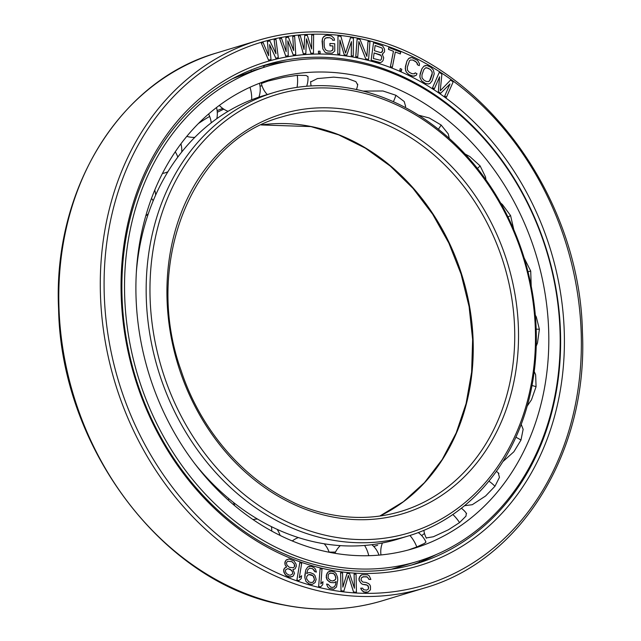 <?xml version="1.0" encoding="UTF-8"?>
<svg xmlns="http://www.w3.org/2000/svg" width="641" height="641" viewBox="0 0 641 641"><rect width="100%" height="100%" fill="white"/><g stroke="black" fill="none" stroke-linecap="round" stroke-linejoin="round"><path stroke-width="0.96" d="M357.654 84.852L355.875 81.631L346.973 78.37L333.632 77.136L317.415 78.571L310.677 81.952M260.022 86.054A245.183 202.524 -106.9 0 1 262.033 85.87M328.617 552.141A245.183 202.524 -106.9 0 1 137.999 322.631A245.183 202.524 -106.9 0 1 271.199 79.244A245.183 202.524 -106.9 0 1 356.1 75.606A245.183 202.524 73.1 0 1 546.717 305.116A245.183 202.524 73.1 0 1 413.517 548.504A245.183 202.524 73.1 0 1 328.617 552.141M307.976 76.688L306.102 75.454L297.272 75.326L284.147 77.241L267.914 81.103L261.368 83.498M417.435 561.428A258.692 213.677 73.1 0 1 327.863 565.266A258.692 213.677 -106.9 0 1 126.742 323.112A258.692 213.677 -106.9 0 1 267.281 66.311A258.692 213.677 -106.9 0 1 356.853 62.473A258.692 213.677 73.1 0 1 557.974 304.627A258.692 213.677 73.1 0 1 417.435 561.428L391.347 569.248M267.281 66.311L254.373 70.23L232.619 78.667M421.666 535.588A245.183 202.524 73.1 0 0 424.502 533.448M405.288 107.103L405.609 106.342L404.199 101.51L395.874 95.261L382.957 90.99L363.03 91.078M449.261 138.408L448.275 133.929L441.128 125.011L429.27 117.992L418.525 115.156M485.894 179.728L485.533 177.004L480.117 165.907L469.869 156.58L465.078 154.016M513.81 229.686L510.573 215.56L502.4 204.511L500.637 203.013M531.213 286.142L530.716 271.087L524.17 258.002M536.213 346.188L537.487 342.951L539.385 329.258L536.277 316.87L535.315 315.204M527.174 406.138L531.501 399.76L536.068 386.699L535.652 374.769L534.225 371.476M502.808 461.688L513.858 451.785L520.973 440.071L523.136 429.326L521.205 424.334M464.501 505.709L472.289 504.699L485.598 495.99L494.964 486.263L499.451 477.377L498.233 472.842M426.241 537.959L433.356 536.749L448.347 529.811L459.549 522.599L465.983 516.117L466.295 513.201M408.397 549.97L416.802 546.965L424.671 543.312L425.912 541.974M330.668 587.092L328.192 584.352L326.59 584.063L327.767 586.956L329.298 588.39L333.793 589.199L336.493 586.988L337.751 579.945L337.535 577.229L336.068 573.519L334.514 572.092L331.317 571.139L328.048 572.084L326.998 573.439L326.197 577.124L326.766 579.135L329.266 581.868L330.852 582.533L334.081 582.733L336.068 581.555L335.62 584.536L334.562 586.643L332.591 587.436L330.668 587.092M336.044 581.571L335.596 584.544L334.562 586.643M334.538 586.651L333.552 587.236M327.679 580.45L330.828 582.541L334.081 582.733M326.766 579.135L327.703 580.442M327.976 569.601A263.267 217.459 -106.9 0 1 121.534 269.044A263.267 217.459 -106.9 0 1 357.478 57.914A263.267 217.459 73.1 0 1 563.92 358.471A263.267 217.459 73.1 0 1 327.976 569.601M269.565 44.662L275.854 58.251L278.298 57.626L275.967 39.317L274.132 39.79L275.983 53.796L269.853 40.888L267.417 41.521L268.651 55.679L263.139 42.618L261.312 43.091L268.555 60.134L270.999 59.501L269.557 44.59L275.886 58.243L278.322 57.618M274.132 39.79L275.942 53.724M267.417 41.521L268.619 55.607M261.312 43.091L268.531 60.142L270.999 59.501M360.707 588.166L362.205 590.866L365.218 592.436L368.086 592.068L370.45 589.792L370.514 586.715L370.065 585.177L368.655 583.63L366.003 582.445L362.774 582.036L361.011 580.097L361.46 577.797L363.575 576.668L367.445 577.092L368.92 579.416L370.859 579.424L369.296 575.955L367.597 574.785L361.845 574.729L360.627 575.482L358.968 578.535L359.104 580.466L361.276 583.558L362.622 584.344L367.165 585.153L368.599 587.092L368.447 589.007L366.636 590.137L363.735 589.72L362.646 588.174L360.731 588.158L361.147 589.311L363.607 592.028L368.086 592.068M361.845 574.729L359.457 577.012L359.128 580.458L361.308 583.55L362.646 584.336L366.195 584.752L368.214 585.93L368.471 588.999L366.644 590.137M326.59 584.063L327.743 586.964L329.322 588.382L333.817 589.191M329.698 571.227L328.024 572.092L326.301 575.217L326.79 579.127M347.053 573.391L342.863 587.14L342.558 572.966L340.627 572.782L340.996 590.794L343.88 591.074L348.384 575.434L353.544 591.98L356.436 592.26L356.051 574.248L354.12 574.064L354.425 588.246L349.625 573.639L347.029 573.399L342.863 587.076M348.367 575.474L353.52 591.988L356.436 592.26M354.096 574.072L354.401 588.166M279.644 38.556L285.726 56.096L288.242 55.695L287.833 40.824L293.241 54.918L295.741 54.533L294.636 36.225L292.761 36.521L293.65 50.535L288.386 37.202L285.886 37.587L286.15 51.697L281.519 38.268L279.644 38.556L285.75 56.087L288.242 55.695M287.833 40.904L293.217 54.926L295.741 54.533M292.761 36.521L293.618 50.455M285.886 37.587L286.126 51.625M298.385 35.824L303.289 53.732L305.821 53.588L306.462 38.845L310.925 53.291L313.465 53.139L313.625 34.951L311.718 35.055L311.638 48.988L307.279 35.311L304.739 35.463L304.018 49.429L300.292 35.72L298.385 35.824L303.313 53.724L305.853 53.58M306.462 38.917L310.901 53.291L313.465 53.139M311.718 35.055L311.614 48.916M304.739 35.463L304.002 49.357M318.409 51.2L318.553 53.131L320.18 53.123L320.003 51.208L318.409 51.2L318.577 53.123L320.18 53.123M329.899 43.476L330.019 45.775L332.903 45.928L332.807 50.134L330.62 51.168L327.735 51.024L325.436 49.75L324.33 47.009L324.025 41.248L324.843 38.612L326.998 37.587L329.891 37.739L332.214 38.997L332.599 40.167L334.522 40.271L334.105 38.332L331.413 35.896L326.902 35.271L324.058 36.281L322.856 37.755L322.078 41.16L322.8 48.86L324.891 52.033L326.213 52.866L332.302 53.179L334.77 51.008L334.706 43.724L329.875 43.484L329.995 45.783L332.879 45.936L333.04 49.004L331.862 50.863M325.764 37.899L329.915 37.731L332.19 39.005L332.575 40.175L334.522 40.271M351.428 41.721L351.276 55.775L353.231 56.039L353.423 38.099L350.531 37.691L345.539 53.059L340.892 36.353L337.999 35.952L337.807 53.892L339.738 54.164L339.89 40.038L344.233 54.789L346.781 55.15L351.452 41.641L351.3 55.767L353.231 56.039M350.531 37.691L345.531 53.019M337.999 35.952L337.783 53.9L339.738 54.164M339.89 40.127L344.209 54.789L346.805 55.142M368.006 41.304L366.884 56.392L360.026 39.486L357.125 38.837L355.771 56.568L357.718 57.001L358.896 41.529L365.723 58.812L368.599 59.461L369.953 41.737L368.03 41.296L366.86 56.336M358.888 41.593L365.699 58.82L368.599 59.461M373.535 42.707L371.131 60.174L378.751 62.506L380.385 62.618L381.836 61.881L382.989 60.687L383.711 57.818L382.212 54.261L384.52 51.873L384.552 49.181L382.685 45.896L373.535 42.707L371.155 60.166L380.409 62.61M388.799 47.514L388.422 49.341L393.438 51.28L390.425 66.568L392.324 67.289L395.337 51.993L400.329 53.932L400.713 52.105L388.799 47.514L388.446 49.333L393.462 51.272L390.449 66.56L392.324 67.289M399.792 70.382L401.362 71.047L401.787 69.26L400.24 68.579L399.792 70.382L401.362 71.047M410.376 60.054L412.796 60.054L415.552 61.416L417.403 63.531L417.435 64.725L419.278 65.638L419.462 63.723L417.603 60.398L411.786 57.53L408.718 58.443L406.907 61.159L405.232 68.355L406.282 72.08L408.742 74.492L413.133 76.255L416.201 75.342L417.003 73.731L415.16 72.826L414.535 73.739M415.16 72.826L414.559 73.731L412.115 73.731L409.359 72.377L407.516 70.262L407.283 67.345L409.471 60.799L410.384 60.046L412.82 60.046L416.706 62.361L417.411 64.733L419.278 65.638M425.624 65.486L423.917 66.159L421.938 68.699L420.135 73.811L419.951 77.401L421.626 80.838L425.392 83.45L428.444 83.995L430.143 83.322L432.122 80.774L434.229 73.787L433.396 70.013L431.064 67.425L427.058 65.502L423.941 66.151L421.962 68.691L419.863 75.686L419.975 77.393L421.65 80.83L425.416 83.442L428.468 83.987M449.974 83.987L444.702 96.038L446.44 97.224L453.171 81.88L450.567 80.085L440.239 90.814L441.889 74.124L439.285 72.337L432.579 87.673L434.318 88.867L439.598 76.792L438.364 91.655L440.679 93.241L450.006 83.947L444.726 96.03L446.465 97.224M450.567 80.085L440.239 90.798M439.285 72.337L432.555 87.681L434.318 88.867M439.566 76.864L438.34 91.663L440.679 93.241M320.107 568.743L318.641 586.459L320.564 586.908L322.719 584.712L322.968 581.699L320.837 583.887L322.022 569.192L320.107 568.743L318.665 586.459L320.588 586.9M322.968 581.699L320.837 583.871M309.515 566.275L307.792 566.932L305.789 569.833L304.828 577.661L306.013 581.475L309.01 583.879L312.239 584.424L315.124 582.541L316.173 579.368L314.995 575.554L313.537 573.975L310.404 572.685L308.77 572.605L306.678 573.543L307.816 569.625L309.635 568.222L312.544 568.671L314.787 571.652L316.406 572.101L315.452 569.128L313.994 567.549L311.181 566.348L307.816 566.924L305.813 569.825L304.86 574.953L304.852 577.653L306.037 581.467L309.034 583.871L312.263 584.416M308.77 572.605L306.678 573.543M309.619 568.23L312.52 568.679L314.314 570.338L314.811 571.644L316.406 572.101M301.623 575.762L299.307 577.685L301.671 563.335L299.78 562.678L296.927 579.985L298.826 580.634L301.142 578.711L301.623 575.762L299.307 577.669M299.78 562.678L296.903 579.993L298.826 580.634M287.248 559.425L286.054 560.146L284.828 562.798L285.101 564.849L286.679 567.053L284.788 567.886L283.634 570.17L283.883 572.237L285.958 575.402L290.333 577.148L293.29 575.979L294.515 573.326L292.929 569.553L295.108 568.847L296.334 566.195L296.086 564.136L294.043 560.955L289.035 558.96L286.086 560.138L285.077 561.7L285.077 564.857L286.647 567.053M285.95 567.173L283.883 569.08L283.659 570.161L284.62 573.687L285.934 575.41L288.666 576.9L292.12 576.692M375.129 45.535L382.044 48.035L382.741 50.182L381.443 52.49M381.732 57.61L381.107 59.741L380.377 60.286L373.366 58.515L374.12 52.947L381.026 55.463L381.756 57.602L381.131 59.733L380.393 60.286M425.488 67.882L427.924 68.082L430.319 69.476L432.05 71.72L432.29 73.09L429.526 80.926L428.573 81.599L426.137 81.399L423.741 80.005L422.01 77.761L421.954 74.853L423.757 69.741L425.496 67.882L426.634 67.722L430.343 69.468L432.074 71.712L432.13 74.62L430.327 79.732L428.589 81.591M329.931 573.19L333.144 573.391L335.019 574.873L335.844 578.47L335.475 579.552L333.817 580.778M308.842 574.568L312.968 575.754L314.515 579.288L313.193 581.996L311.173 582.557L308.946 581.916L306.67 578.951L306.582 576.988L307.808 575.033L309.859 574.464L312.087 575.105L313.858 576.772L314.443 580.025L313.217 581.988L312.167 582.461M287.881 561.252L291.839 561.668L294.115 563.751L294.748 565.578L294.523 566.668L293.29 567.742L289.331 567.325L287.056 565.234L286.415 563.415L286.647 562.325L287.881 561.252L291.863 561.66L294.139 563.743L294.548 566.66L293.306 567.734M287.705 568.639L290.277 569.272L292.48 571.724L292.729 573.791L290.397 575.217L289.067 575.073L286.647 573.711L285.622 572.125L285.373 570.065L287.705 568.639L291.431 570.145L292.456 571.732L292.705 573.791L290.389 575.209M326.646 567.381A260.518 215.192 -106.9 0 1 124.106 323.513A260.518 215.192 -106.9 0 1 265.638 64.901A260.518 215.192 -106.9 0 1 355.843 61.031A260.518 215.192 73.1 0 1 558.391 304.9A260.518 215.192 73.1 0 1 416.858 563.519A260.518 215.192 73.1 0 1 326.646 567.381M411.506 565.05A260.518 215.192 73.1 0 0 436.465 554.441M260.334 66.6A260.518 215.192 -106.9 0 1 286.984 61.552M325.299 35.584L322.88 37.747L322.319 39.245L322.824 48.852L324.915 52.025L326.237 52.858L332.326 53.171M357.149 38.837L355.803 56.56L357.718 57.001M382.212 54.261L382.893 54.084M375.129 45.519L382.068 48.027L382.765 50.174L382.196 51.937L380.458 52.562L374.424 50.719L375.129 45.519M374.12 52.947L380.153 54.789L381.058 55.455L381.756 57.602M395.337 51.993L400.361 53.924M400.216 68.587L399.816 70.374M410.36 57.634L408.742 58.435L406.931 61.151L405.449 66.44L405.481 70.061L406.306 72.072L408.766 74.484L411.522 75.846L414.575 76.151M362.357 577.036L366.163 576.692L367.469 577.084L368.944 579.408L370.859 579.424M340.603 572.79L341.02 590.794L343.913 591.066M328.12 578.222L328.256 574.801L328.945 573.775L330.916 572.982L334.113 573.935L335.916 577.317L335.499 579.544L332.855 580.978L330.612 580.578L328.12 578.222M292.929 569.553L293.634 569.432M194.511 463.347A231.673 191.363 -106.9 0 0 317.607 542.582A231.673 191.363 73.1 0 0 397.829 539.145L408.485 535.916A231.673 191.363 73.1 0 0 534.346 305.933A231.673 191.363 73.1 0 0 354.225 89.067A231.673 191.363 -106.9 0 0 274.003 92.504L263.355 95.733A231.673 191.363 -106.9 0 0 136.389 271.704M274.003 92.504A231.673 191.363 -106.9 0 0 148.143 322.487A231.673 191.363 -106.9 0 0 328.264 539.353A231.673 191.363 73.1 0 0 408.485 535.916M198.422 123.537A231.673 191.363 -106.9 0 1 209.663 116.414M217.283 112.271A231.673 191.363 -106.9 0 1 223.789 109.146M329.089 552.101A231.673 191.363 73.1 0 0 335.507 552.061M373.687 546.412A231.673 191.363 73.1 0 0 377.645 545.267L373.735 546.452M217.123 110.637A231.673 191.363 -106.9 0 1 222.723 108.409M329.899 536.229A228.933 189.095 73.1 0 0 535.067 352.638A228.933 189.095 73.1 0 0 355.555 91.286A228.933 189.095 -106.9 0 0 150.387 274.877A228.933 189.095 -106.9 0 0 329.899 536.229M271.704 531.068A23.621 10.52 -63.6 0 0 271.407 526.622M228.436 500.268A23.621 8.261 -50 0 0 228.637 498.506M138.456 250.799A23.621 6.835 9.4 0 1 138.929 251.24M151.5 198.414A23.621 9.375 22.4 0 1 153.199 200.809M175.249 151.837A23.621 11.362 36.7 0 1 177.773 157.157M208.645 113.978A23.621 12.692 52.2 0 1 211.234 122.824M242.643 73.651A23.621 13.285 68.6 0 1 243.219 74.348M249.982 87.28A23.621 13.285 68.6 0 1 251.633 99.796M297.272 75.326A23.621 13.108 85.3 0 1 297.047 87.352M395.874 95.261A23.621 10.52 116.4 0 1 393.398 101.711M441.128 125.011A23.621 8.261 130 0 1 438.404 129.226M480.117 165.907A23.621 5.521 142.5 0 1 477.441 168.455M510.573 215.56A23.621 2.46 154.3 0 1 507.984 216.979M530.716 271.087A23.621 0.745 165.8 0 0 527.992 271.728M539.385 329.258A23.621 3.902 177.3 0 0 536.164 329.145M536.068 386.699A23.621 6.835 -170.6 0 0 532.006 385.513M520.973 440.071A23.621 9.375 -157.6 0 0 515.877 437.234M494.964 486.263A23.621 11.362 -143.3 0 0 488.899 481.119M459.549 522.599A23.621 12.692 -127.8 0 0 452.834 514.507M416.802 546.965A23.621 13.285 -111.4 0 0 409.911 535.475M419.39 562.181A23.621 13.285 -111.4 0 0 419.446 560.803M368.743 555.691A23.621 13.108 -94.7 0 0 364.569 545.459M326.846 589.183A283.418 234.101 73.1 0 0 580.842 361.893A283.418 234.101 73.1 0 0 358.607 38.34A283.418 234.101 -106.9 0 0 104.611 265.622A283.418 234.101 -106.9 0 0 326.846 589.183M283.723 604.88A286.166 236.369 -106.9 0 1 61.24 337.014A286.166 236.369 -106.9 0 1 216.698 52.947C119.843 80.446 52.714 189.456 58.579 308.97C61.055 448.035 163.928 583.743 283.33 604.904C317.471 611.714 350.627 610.296 382.805 600.641A286.166 236.369 73.1 0 1 283.723 604.88M424.302 588.053C521.157 560.555 588.286 451.544 582.421 332.03C579.945 192.965 477.072 57.257 357.67 36.096C323.529 29.286 290.373 30.704 258.195 40.359A286.166 236.369 -106.9 0 0 102.736 324.426A286.166 236.369 -106.9 0 0 325.211 592.3A286.166 236.369 73.1 0 0 424.302 588.053L382.805 600.641M379.841 516.045A206.033 170.186 73.1 0 0 469.557 306.462A206.033 170.186 73.1 0 0 311.302 126.565A206.033 170.186 -106.9 0 0 261.224 124.931M281.447 117.039A206.033 170.186 -106.9 0 1 352.79 113.986A206.033 170.186 73.1 0 1 512.976 306.847A206.033 170.186 73.1 0 1 401.042 511.374C378.126 518.257 354.473 519.274 330.091 514.411C265.414 502.183 204.92 443.844 181.026 370.314C142.783 264.052 191.955 140.908 281.447 117.039M331.028 516.654A208.782 172.453 73.1 0 0 518.144 349.217A208.782 172.453 73.1 0 0 354.425 110.861A208.782 172.453 -106.9 0 0 167.317 278.298A208.782 172.453 -106.9 0 0 331.028 516.654M280.109 535.443A23.621 23.621 0 0 0 277.104 529.338M257.554 519.082A23.621 23.621 0 0 0 252.971 519.547M219.414 490.341A23.621 23.621 0 0 0 217.427 489.804M234.726 505.717A23.621 23.621 0 0 0 233.38 502.376M140.002 245.231A23.621 23.621 0 0 0 139.57 243.516M137.102 262.425A23.621 23.621 0 0 0 137.39 261.945M155.635 195.128A23.621 23.621 0 0 0 154.769 190.089M145.803 215.825A23.621 23.621 0 0 0 148.327 213.741M181.724 152.037A23.621 23.621 0 0 0 180.914 143.864M162.461 173.471A23.621 23.621 0 0 0 167.918 171.764M216.818 118.665A23.621 23.621 0 0 0 216.498 107.552M186.811 136.365A23.621 23.621 0 0 0 194.808 137.366M251.705 71.127A23.621 23.621 0 0 0 250.543 70.23M258.908 97.152A23.621 23.621 0 0 0 259.461 83.282M219.334 105.412A23.621 23.621 0 0 0 228.068 111.334M306.654 86.239A23.621 23.621 0 0 0 307.952 76.359M264.533 65.526A23.621 23.621 0 0 0 263.395 67.489M261.336 83.378A23.621 23.621 0 0 0 267.265 94.547M356.452 89.532A23.621 23.621 0 0 0 357.742 84.179M298.353 537.567A23.621 23.621 0 0 0 292.272 540.964M329.137 552.246A23.621 23.621 0 0 0 324.202 543.784M405.152 107.44A23.621 23.621 0 0 0 405.673 106.094M498.89 473.435A23.621 23.621 0 0 0 496.334 471.375M423.877 530.363A23.621 23.621 0 0 0 426.377 538.216M466.592 513.617A23.621 23.621 0 0 0 461.344 508.241M382.421 542.983A23.621 23.621 0 0 0 380.978 554.946M425.985 542.142A23.621 23.621 0 0 0 418.277 532.591M426.818 559.072A23.621 23.621 0 0 0 427.09 558.191M340.283 545.627A23.621 23.621 0 0 0 334.923 553.303M378.967 555.13A23.621 23.621 0 0 0 371.868 544.69M310.669 81.511A23.621 23.621 0 0 0 311.117 85.926M258.195 40.359L216.698 52.947M379.809 516.053L403.485 501.639L424.47 482.641L442.194 459.549L456.192 432.955L466.095 403.566L471.624 372.141L472.633 339.522L469.092 306.558L461.095 274.124L448.844 243.083L432.675 214.238L413.004 188.366L390.361 166.139L365.354 148.143L338.632 134.842L310.909 126.589L261.191 124.947"/></g></svg>

